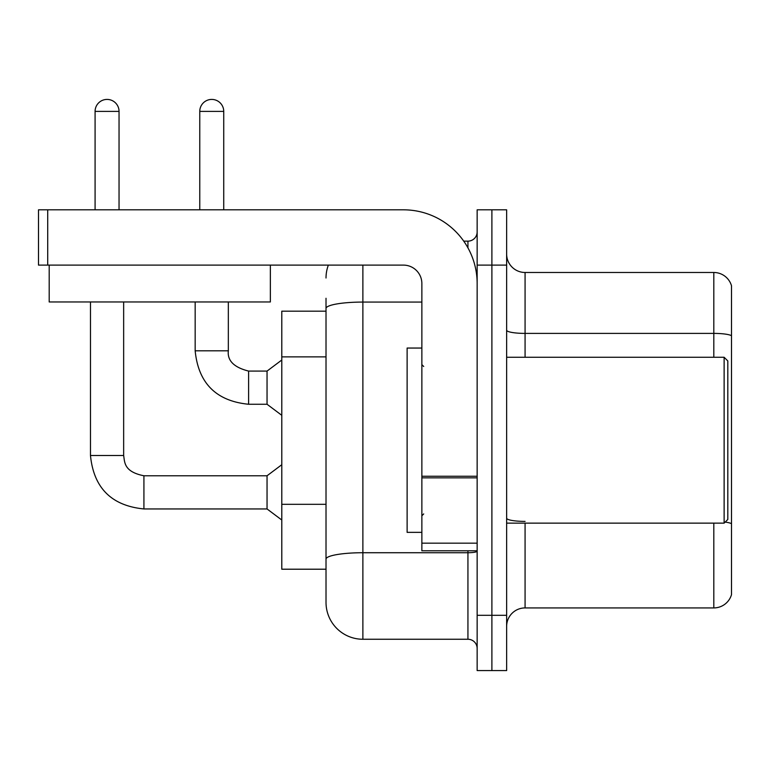 <?xml version="1.0" encoding="UTF-8"?>
<svg xmlns="http://www.w3.org/2000/svg" width="770" height="770" viewBox="0 0 770 770"><rect width="100%" height="100%" fill="white"/><g stroke="black" fill="none" stroke-linecap="round" stroke-linejoin="round"><path stroke-width="1.16" d="M326.018 311.186L281.791 311.186L281.791 569.213L326.018 569.213L326.018 602.39L326.018 298.279M506.641 626.356A18.432 18.432 0 0 1 525.073 607.925L713.809 607.925L713.809 523.138M491.895 615.297L491.895 670.583L506.641 670.583L506.641 615.297L491.895 615.297L491.895 670.583L477.15 670.583L477.15 615.297L491.895 615.297L491.895 265.111L491.895 615.297M477.15 615.297L477.15 209.815L491.895 209.815L491.895 265.111L491.895 209.815L506.641 209.815L506.641 615.297M731.5 285.747A18.432 18.432 0 0 0 713.809 272.484A18.432 18.432 0 0 1 731.5 285.747L731.5 594.652A18.432 18.432 0 0 1 713.809 607.925M731.5 287.22L731.5 335.701A18.432 3.205 180 0 0 713.809 333.4L713.809 272.484L525.073 272.484A18.432 18.432 0 0 1 506.641 254.052A18.432 18.432 0 0 0 525.073 272.484L525.073 357.261M731.5 593.179L731.5 523.956M731.5 335.961L731.5 523.696A18.432 3.205 180 0 0 725.186 522.079M362.882 265.111L362.882 639.254L467.939 639.254L467.939 550.781M463.752 241.145L467.939 241.145A9.211 9.211 0 0 0 477.15 231.934M326.018 582.12L326.018 565.526M477.15 648.465A9.211 9.211 0 0 0 467.939 639.254M326.018 278.008A36.864 36.864 0 0 1 328.357 265.111M362.882 639.254A36.864 36.864 0 0 1 326.018 602.39M477.15 550.781L421.864 550.781L421.864 476.255L477.15 476.255M477.15 283.543A73.727 73.727 0 0 0 403.432 209.815L47.711 209.815L47.711 265.111L403.432 265.111A18.432 18.432 0 0 1 421.864 283.543L421.864 476.255M47.711 265.111L38.5 265.111L38.5 209.815L47.711 209.815M421.864 348.05L407.118 348.05L407.118 532.359L421.864 532.359M724.127 523.138L727.814 519.452L727.814 360.947L724.127 357.261L724.127 523.138L506.641 523.138M270.357 301.965L49.193 301.965L49.193 265.111L270.357 265.111L270.357 301.965M95.085 209.815L95.085 111.39A11.983 11.983 0 0 1 107.059 99.417A11.983 11.983 0 0 1 119.042 111.39L119.042 209.815M90.475 301.965L90.475 455.494L123.652 455.494C124.769 461.933 123.585 471.731 143.923 475.773L267.046 475.773L267.046 508.951L143.923 508.951L143.923 475.802M123.652 455.494L123.652 301.965M199.767 209.815L199.767 111.39A11.983 11.983 0 0 1 211.75 99.417A11.983 11.983 0 0 1 223.733 111.39L223.733 209.815M195.166 301.965L195.166 350.812C198.371 383.239 216.187 401.055 248.614 404.26C216.187 401.055 198.371 383.239 195.166 350.812C198.371 383.239 216.187 401.055 248.614 404.26C216.187 401.055 198.371 383.239 195.166 350.812C198.371 383.239 216.187 401.055 248.614 404.26C216.187 401.055 198.371 383.239 195.166 350.812C198.371 383.239 216.187 401.055 248.614 404.26C216.187 401.055 198.371 383.239 195.166 350.812C198.371 383.239 216.187 401.055 248.614 404.26C216.187 401.055 198.371 383.239 195.166 350.812C198.371 383.239 216.187 401.055 248.614 404.26C216.187 401.055 198.371 383.239 195.166 350.812L228.334 350.812C227.227 360.639 233.984 367.406 248.614 371.082L267.046 371.082L267.046 404.26L248.614 404.26L248.614 371.121M326.018 356.876L281.791 356.876M326.018 504.321L281.791 504.321M525.073 523.138L525.073 607.925M713.809 357.261L713.809 333.4L525.073 333.4A18.432 3.205 0 0 1 506.641 330.205M506.641 265.111L477.15 265.111M525.073 521.396A18.432 3.205 0 0 1 506.641 518.191M477.15 551.128A9.211 1.598 0 0 1 467.939 552.725L362.882 552.725A36.864 6.401 180 0 0 326.018 559.126M326.018 308.472A36.864 6.401 180 0 1 362.882 302.071L421.864 302.071M467.939 247.844L467.939 241.145M477.15 477.852L421.864 477.852M421.864 543.168L477.15 543.168M95.085 111.39L119.042 111.39M228.334 301.965L228.334 350.812C227.227 360.639 233.984 367.406 248.614 371.082C233.984 367.406 227.227 360.639 228.334 350.812C227.227 360.639 233.984 367.406 248.614 371.082C233.984 367.406 227.227 360.639 228.334 350.812C227.227 360.639 233.984 367.406 248.614 371.082C233.984 367.406 227.227 360.639 228.334 350.812C227.227 360.639 233.984 367.406 248.614 371.082C233.984 367.406 227.227 360.639 228.334 350.812C227.227 360.639 233.984 367.406 248.614 371.082C233.984 367.406 227.227 360.639 228.334 350.812L228.305 350.812M199.767 111.39L223.733 111.39M90.475 455.494C93.68 487.93 111.496 505.746 143.923 508.951C111.496 505.746 93.68 487.93 90.475 455.494C93.68 487.93 111.496 505.746 143.923 508.951C111.496 505.746 93.68 487.93 90.475 455.494C93.68 487.93 111.496 505.746 143.923 508.951C111.496 505.746 93.68 487.93 90.475 455.494C93.68 487.93 111.496 505.746 143.923 508.951C111.496 505.746 93.68 487.93 90.475 455.494C93.68 487.93 111.496 505.746 143.923 508.951C111.496 505.746 93.68 487.93 90.475 455.494C93.68 487.93 111.496 505.746 143.923 508.951C111.496 505.746 93.68 487.93 90.475 455.494C93.68 487.93 111.496 505.746 143.923 508.951M423.702 366.481L421.864 364.633M506.641 357.261L724.127 357.261M423.702 513.927L421.864 515.765M267.046 508.951L281.791 520.01M267.046 475.773L281.791 464.714M267.046 404.26L281.791 415.319M228.334 350.812C227.227 360.639 233.984 367.406 248.614 371.082M267.046 371.082L281.791 360.023"/></g></svg>

